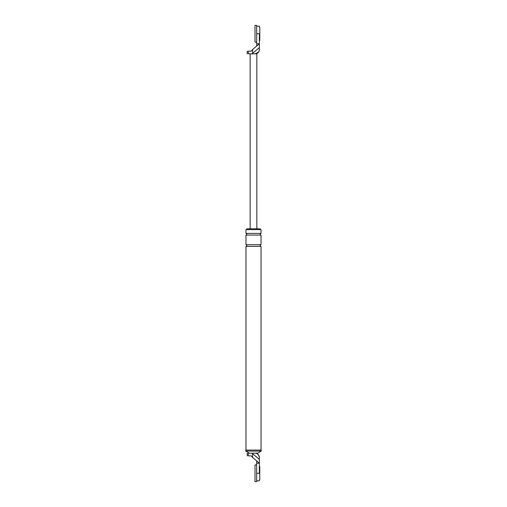 <?xml version="1.0" encoding="UTF-8"?>
<svg xmlns="http://www.w3.org/2000/svg" width="507" height="507" viewBox="0 0 507 507"><rect width="100%" height="100%" fill="white"/><g stroke="black" fill="none" stroke-linecap="round" stroke-linejoin="round"><path stroke-width="0.76" d="M259.362 47.639L252.587 53.273L252.587 49.528L259.362 43.767L259.362 33.722C259.362 24.006 259.362 24.006 259.362 33.722L256.681 33.722L256.681 43.767L259.362 43.767L259.362 49.629C259.096 52.158 257.702 53.552 255.173 53.818C257.702 53.552 259.096 52.158 259.362 49.629C259.096 52.158 257.702 53.552 255.173 53.818L256.846 53.818L256.846 228.803M252.587 49.528L251.187 51.137L248.246 51.137C246.884 51.137 246.884 51.137 248.246 51.137L248.246 53.818C246.884 53.818 246.884 53.818 248.246 53.818L255.173 53.818L258.519 52.145M252.587 53.273L252.023 53.818M256.681 46.099L256.681 43.767M250.154 53.818L250.154 228.803M256.681 463.233L256.681 473.278L259.362 473.278C259.362 482.994 259.362 482.994 259.362 473.278L259.362 463.233L256.681 463.233L256.681 460.882L259.362 463.233L259.362 457.371L259.362 459.361L252.587 453.727L252.587 457.472L251.187 455.863L248.246 455.863C246.884 455.863 246.884 455.863 248.246 455.863L248.246 453.182C246.884 453.182 246.884 453.182 248.246 453.182L252.023 453.182L252.587 453.727M249.311 453.182L245.756 451.091L261.244 451.091L257.689 453.182L255.173 453.182C257.702 453.448 259.096 454.842 259.362 457.371C259.096 454.842 257.702 453.448 255.173 453.182L252.023 453.182M246.801 229.639L246.801 228.803L260.199 228.803L260.199 229.639M256.681 460.882L252.587 457.472M245.756 451.091L245.756 450.083L261.244 450.083L261.244 451.091M261.035 233.404L245.965 233.404L245.965 229.639L261.035 229.639L261.035 233.404C259.958 233.961 259.958 234.526 261.035 235.083L261.035 244.71C259.958 245.268 259.958 245.825 261.035 246.383L261.035 450.083M245.965 233.404C247.042 233.961 247.042 234.526 245.965 235.083L245.965 244.71C247.042 245.268 247.042 245.825 245.965 246.383L261.035 246.383M245.965 246.383L245.965 450.083M245.965 244.71L261.035 244.71M245.965 235.083L261.035 235.083M259.362 27.023L259.78 27.023L259.78 40.421L259.362 40.421M259.362 466.579L259.78 466.579L259.78 479.977L259.362 479.977M256.681 42.094L256.681 25.35L255.008 25.35L255.008 42.094L256.681 42.094M256.681 481.65L256.681 464.906L255.008 464.906L255.008 481.65L256.681 481.65M256.01 53.818C258.095 53.241 259.21 51.872 259.362 49.718M259.362 26.187L256.681 26.187M247.22 53.818L247.22 51.137M247.22 453.182L247.22 455.863M259.362 480.813L256.681 480.813M257.391 453.182L259.362 456.731"/></g></svg>
